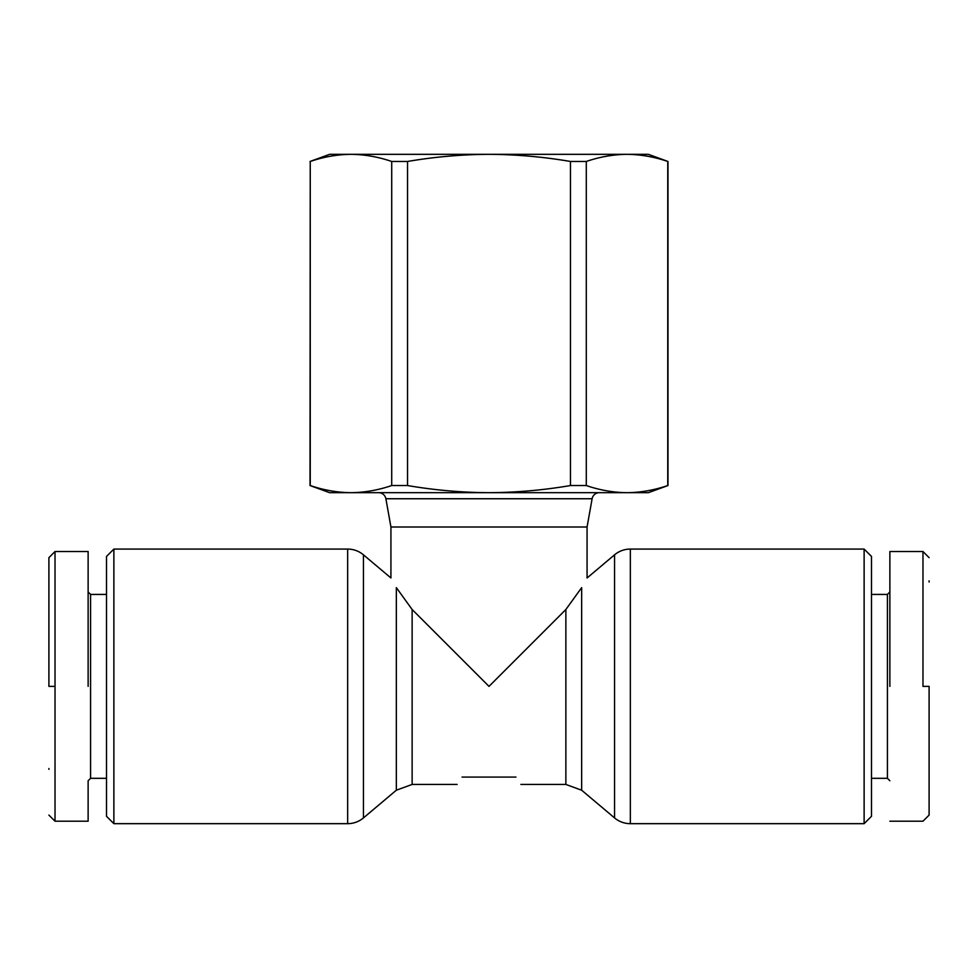 <?xml version="1.0" encoding="UTF-8"?>
<svg xmlns="http://www.w3.org/2000/svg" width="978" height="978" viewBox="0 0 978 978"><rect width="100%" height="100%" fill="white"/><g stroke="black" fill="none" stroke-linecap="round" stroke-linejoin="round"><path stroke-width="1.47" d="M363.449 817.914A24.523 24.523 0 0 1 347.655 823.672L347.655 549.074A24.523 24.523 0 0 1 363.449 554.832L363.449 817.914L396.347 790.212L396.347 587.631C389.244 574.93 389.244 574.93 396.347 587.631C389.244 574.93 389.244 574.93 396.347 587.631L412.129 609.502L489 686.373L565.871 609.502L581.653 587.631C588.756 574.93 588.756 574.93 581.653 587.631C588.756 574.93 588.756 574.93 581.653 587.631L581.653 790.212L614.551 817.914L614.551 554.832A24.523 24.523 0 0 1 630.345 549.074L864.124 549.074L864.124 823.672L630.345 823.672A24.523 24.523 0 0 1 614.551 817.914M48.9 686.373L48.9 557.656L48.9 686.373L55.025 686.373L55.025 821.214L55.025 551.519L55.025 686.373M48.9 769.331L48.9 768.512M929.1 686.373L929.1 815.077L929.1 686.373L922.975 686.373L922.975 551.519L922.975 686.373M113.876 823.672L106.516 816.312L106.516 556.421L113.876 549.074L113.876 823.672L347.655 823.672M113.876 549.074L347.655 549.074M106.516 594.428L90.575 594.428L90.575 778.317L88.13 780.762L88.13 821.214L55.025 821.214L48.9 815.09M599.355 492.68A7.359 7.359 0 0 0 592.118 498.743L587.069 527.008L390.931 527.008L385.882 498.743A7.359 7.359 0 0 0 378.645 492.68M90.575 594.428L88.13 591.971L88.13 551.519L55.025 551.519L48.9 557.656L48.9 563.12M586.287 485.54L570.467 485.54C543.511 490.149 516.347 492.533 489 492.68C461.653 492.533 434.489 490.149 407.533 485.54L391.713 485.54C378.241 490.149 364.66 492.533 350.98 492.68L329.635 492.68L310.014 485.54L310.246 161.468L310.246 485.54C323.73 490.149 337.312 492.533 350.98 492.68L648.365 492.68L667.986 485.54L667.986 161.468L648.365 154.328L627.02 154.328C613.34 154.475 599.759 156.859 586.287 161.468L586.287 485.54C599.759 490.149 613.34 492.533 627.02 492.68C640.688 492.533 654.27 490.149 667.754 485.54L667.986 485.54M864.124 823.672L871.484 816.312L871.484 556.421L864.124 549.074M871.484 778.317L887.425 778.317L887.425 594.428L889.87 591.971M462.032 777.082C455.528 786.838 455.528 786.838 462.032 777.082L515.968 777.082C522.472 786.838 522.472 786.838 515.968 777.082M88.13 686.373L88.13 551.519L88.13 686.373M391.713 485.54L391.713 161.468C378.241 156.859 364.66 154.475 350.98 154.328C337.312 154.475 323.73 156.859 310.246 161.468M667.754 485.54L667.754 161.468C654.27 156.859 640.688 154.475 627.02 154.328L489 154.328C461.653 154.475 434.489 156.859 407.533 161.468L407.533 485.54M570.467 485.54L570.467 161.468C543.511 156.859 516.347 154.475 489 154.328L329.635 154.328L310.014 161.468M391.713 161.468L407.533 161.468M586.287 161.468L570.467 161.468M889.87 686.373L889.87 551.519L889.87 686.373M929.1 756.63L929.1 757.742M929.1 580.859L929.1 582.008M592.118 498.743L385.882 498.743M630.345 823.672L630.345 549.074M396.347 790.212L412.129 784.442L412.129 609.502M520.871 784.442L565.871 784.442L565.871 609.502M929.1 557.643L922.975 551.519L889.87 551.519M106.516 778.317L90.575 778.317M587.069 527.008L587.069 577.974L614.551 554.832M887.425 778.317L889.87 780.762M390.931 527.008L390.931 577.974L363.449 554.832M412.129 784.442L457.129 784.442M565.871 784.442L581.653 790.212M871.484 594.428L887.425 594.428M929.1 815.09L922.975 821.214L889.87 821.214"/></g></svg>
